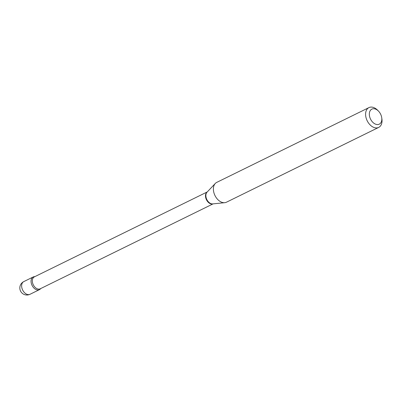<?xml version="1.0" encoding="UTF-8"?>
<svg xmlns="http://www.w3.org/2000/svg" width="402" height="402" viewBox="0 0 402 402"><rect width="100%" height="100%" fill="white"/><g stroke="black" fill="none" stroke-linecap="round" stroke-linejoin="round"><path stroke-width="0.6" d="M34.406 276.656A7.065 4.729 63.8 0 0 33.2 276.978A7.065 4.729 63.8 0 0 31.703 284.561A7.065 4.729 63.8 0 0 38.225 289.983A7.065 4.729 63.8 0 0 39.431 289.661A7.065 4.729 63.8 0 0 40.692 288.571A7.065 4.729 63.8 0 1 35.743 289.4A7.065 4.729 63.8 0 1 31.411 283.691A7.065 4.729 63.8 0 1 34.833 276.651M381.403 116.198A8.387 5.613 63.8 0 0 378.508 111.138A8.387 5.613 63.8 0 0 371.423 109.379A8.387 5.613 63.8 0 0 369.755 117.082A8.387 5.613 63.8 0 0 377.292 124.56A8.387 5.613 63.8 0 0 381.724 117.685A8.387 5.613 63.8 0 0 381.403 116.198M378.508 111.138L377.664 110.264A11.04 7.387 63.8 0 0 368.946 107.6A11.04 7.387 63.8 0 0 366.152 118.093A11.04 7.387 63.8 0 0 378.679 127.414A11.04 7.387 63.8 0 0 381.9 118.886L381.724 117.685M368.946 107.6L216.738 182.382A11.04 7.387 63.8 0 0 215.286 183.458A11.04 7.387 63.8 0 0 213.944 192.87A11.04 7.387 63.8 0 0 224.733 202.688A11.04 7.387 63.8 0 0 226.472 202.196L378.679 127.414M33.2 276.978L23.773 281.611A7.065 4.729 63.8 0 0 21.984 288.324A7.065 4.729 63.8 0 0 28.803 294.616A7.065 4.729 63.8 0 0 30.004 294.289L39.431 289.661M207.206 191.985A6.643 4.442 63.8 0 0 205.819 198.131A6.643 4.442 63.8 0 0 213.045 203.869M215.286 183.458L207.03 192.171A6.728 4.502 63.8 0 0 206.211 197.91A6.728 4.502 63.8 0 0 212.789 203.899L224.733 202.688M207.241 191.945L34.346 276.888A6.643 4.442 63.8 0 0 32.662 283.199A6.643 4.442 63.8 0 0 40.2 288.812L213.1 203.864M23.773 281.611A7.065 7.065 0 0 0 20.1 289.897A7.065 7.065 0 0 0 30.004 294.289"/></g></svg>
